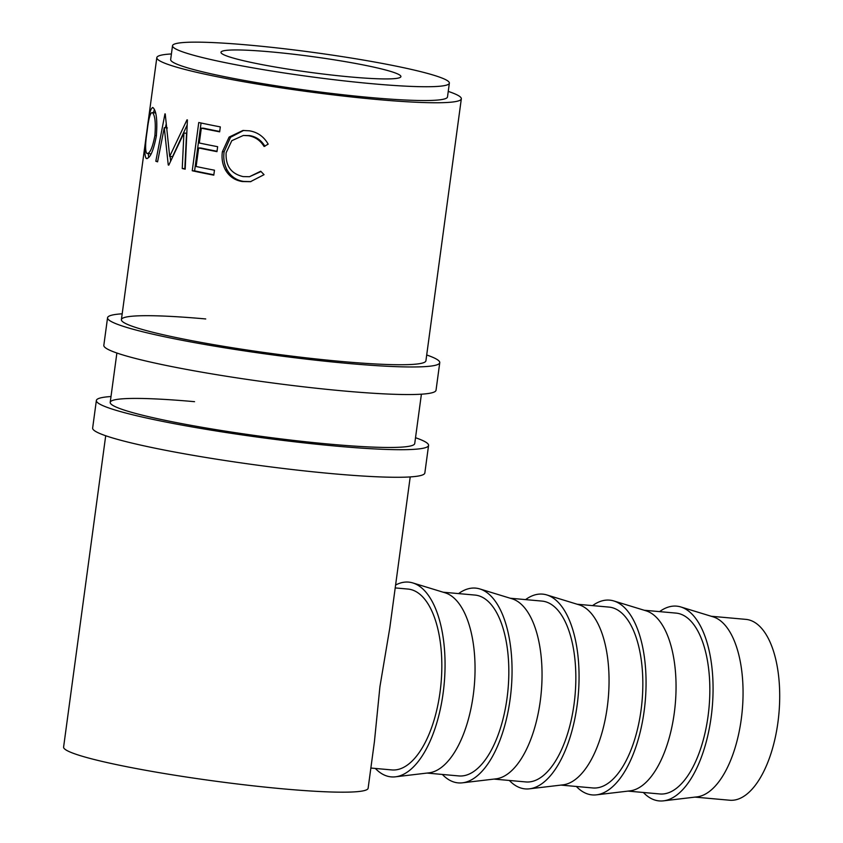 <?xml version="1.0" encoding="UTF-8"?>
<svg xmlns="http://www.w3.org/2000/svg" width="843" height="843" viewBox="0 0 843 843"><rect width="100%" height="100%" fill="white"/><g stroke="black" fill="none" stroke-linecap="round" stroke-linejoin="round"><path stroke-width="1.26" d="M122.182 313.807A167.609 14.689 7.7 0 0 107.556 317.758L103.826 345.335A167.609 14.689 7.7 0 0 344.039 390.994A167.609 14.689 7.7 0 0 436.031 390.246L439.761 362.669A167.609 14.689 7.7 0 0 426.706 354.987M107.556 317.758A167.609 14.689 7.7 0 0 347.759 363.417A167.609 14.689 7.7 0 0 439.761 362.669M205.724 318.949A153.647 13.456 7.7 0 0 121.403 319.623A153.647 13.456 7.7 0 0 341.584 361.478A153.647 13.456 7.7 0 0 425.915 360.793L461.332 98.821A153.647 13.456 7.7 0 0 448.244 91.392M111.002 396.537A167.609 14.689 7.7 0 0 96.365 400.488L92.646 428.065A167.609 14.689 7.7 0 0 332.848 473.724A167.609 14.689 7.7 0 0 424.84 472.976L428.571 445.399A167.609 14.689 7.7 0 0 415.515 437.717M96.365 400.488A167.609 14.689 7.7 0 0 336.578 446.147A167.609 14.689 7.7 0 0 428.571 445.399M194.543 401.679A153.647 13.456 7.7 0 0 110.212 402.353A153.647 13.456 7.7 0 0 330.403 444.208A153.647 13.456 7.7 0 0 414.735 443.534L421.405 394.187M663.452 800.85L696.982 796.877A90.791 41.307 -84.9 0 0 741.282 719.079A90.791 41.307 -84.9 0 0 713.125 616.844L680.838 606.971A97.777 44.479 95.1 0 1 711.155 717.066A97.777 44.479 95.1 0 1 663.452 800.85A97.777 44.479 95.1 0 1 643.367 792.483M694.99 797.109L729.68 800.228A90.791 41.307 -84.9 0 0 777.931 722.367A90.791 41.307 -84.9 0 0 745.897 619.373L711.207 616.265M596.444 794.844L629.984 790.871A90.791 41.307 -84.9 0 0 674.274 713.073A90.791 41.307 -84.9 0 0 646.128 610.838L613.83 600.964A97.777 44.479 95.1 0 1 644.147 711.06A97.777 44.479 95.1 0 1 596.444 794.844A97.777 44.479 95.1 0 1 576.37 786.477M644.21 610.248L676.033 613.103A90.791 41.307 95.1 0 1 708.067 716.097A90.791 41.307 95.1 0 1 659.816 793.958L627.993 791.103M529.446 788.827L562.976 784.854A90.791 41.307 -84.9 0 0 607.276 707.056A90.791 41.307 -84.9 0 0 579.12 604.831L546.833 594.947A97.777 44.479 95.1 0 1 577.149 705.043A97.777 44.479 95.1 0 1 529.446 788.827A97.777 44.479 95.1 0 1 509.362 780.47M577.202 604.241L609.025 607.097A90.791 41.307 95.1 0 1 641.059 710.091A90.791 41.307 95.1 0 1 592.808 787.952L560.985 785.096M462.438 782.82L495.979 778.848A90.791 41.307 -84.9 0 0 540.268 701.049A90.791 41.307 -84.9 0 0 512.122 598.815L479.825 588.941A97.777 44.479 95.1 0 1 510.141 699.037A97.777 44.479 95.1 0 1 462.438 782.82A97.777 44.479 95.1 0 1 442.364 774.454M510.205 598.235L542.028 601.091A90.791 41.307 95.1 0 1 574.062 704.084A90.791 41.307 95.1 0 1 525.811 781.935L493.987 779.09M395.441 776.814L428.971 772.841A90.791 41.307 -84.9 0 0 473.271 695.043A90.791 41.307 -84.9 0 0 445.115 592.808L412.828 582.935A97.777 44.479 95.1 0 1 443.144 693.03A97.777 44.479 95.1 0 1 395.441 776.814A97.777 44.479 95.1 0 1 375.356 768.447M443.197 592.218L475.02 595.074A90.791 41.307 95.1 0 1 507.054 698.067A90.791 41.307 95.1 0 1 458.803 775.929L426.979 773.073M270.803 51.876A90.791 7.956 -172.3 0 1 400.91 76.608A90.791 7.956 -172.3 0 1 351.088 77.008A90.791 7.956 -172.3 0 1 220.971 52.277A90.791 7.956 -172.3 0 1 270.803 51.876M172.52 45.722L170.665 59.516A139.675 12.234 7.7 0 0 370.836 97.567A139.675 12.234 7.7 0 0 447.496 96.945L449.361 83.162A139.675 12.234 7.7 0 0 249.191 45.111A139.675 12.234 7.7 0 0 172.52 45.722A139.675 12.234 7.7 0 0 372.701 83.773A139.675 12.234 7.7 0 0 449.361 83.162M268.179 144.153L264.08 146.471C260.329 140.391 255.092 136.808 248.369 135.712L243.321 135.47L231.804 140.686L226.135 152.762C225.439 165.85 231.098 173.784 243.132 176.598L249.465 176.714L260.729 171.224L264.049 174.67L250.497 181.677L242.489 181.551C235.018 180.455 229.328 176.587 225.429 169.938C222.447 164.301 221.435 158.242 222.394 151.74L229.096 137.093L242.9 130.475L249.296 130.802C257.536 132.14 263.838 136.587 268.179 144.153M198.758 122.509A153.647 13.456 7.7 0 0 220.318 126.893L219.654 131.835A153.647 13.456 7.7 0 1 201.319 128.147L199.306 142.994A153.647 13.456 7.7 0 0 217.642 146.693L216.978 151.635A153.647 13.456 7.7 0 1 198.642 147.947L196.134 166.503A153.647 13.456 7.7 0 0 214.47 170.202L213.795 175.154A153.647 13.456 7.7 0 1 192.236 170.76L198.758 122.509M168.252 164.996A153.647 13.456 7.7 0 0 168.79 165.144L183.911 133.068L182.246 168.516A153.647 13.456 7.7 0 0 185.197 169.19L187.409 119.927A153.647 13.456 7.7 0 1 186.998 119.832L169.675 156.398L165.228 113.931A153.647 13.456 7.7 0 1 164.965 113.847L155.818 161.234A153.647 13.456 7.7 0 0 157.578 161.835L164.28 127.672L168.252 164.996L168.832 165.038M152.973 107.63C156.398 110.728 157.515 120.222 156.345 136.102C153.321 151.382 149.938 158.821 146.187 158.41C144.216 155.428 144.49 146.166 147.019 130.644C148.674 115.206 150.665 107.535 152.973 107.63L152.562 107.472M146.735 158.589L147.262 158.537M105.702 435.747L63.604 747.067A153.647 13.456 7.7 0 0 283.796 788.922A153.647 13.456 7.7 0 0 368.128 788.247L374.418 741.703L379.93 686.666L389.793 627.961L410.214 476.927M171.414 53.963A153.647 13.456 7.7 0 0 156.819 57.64A153.647 13.456 7.7 0 0 377.011 99.495A153.647 13.456 7.7 0 0 461.332 98.821M395.209 587.919L408.023 589.067A90.791 41.307 95.1 0 1 440.057 692.061A90.791 41.307 95.1 0 1 391.805 769.922L370.857 768.047M264.923 146.292C261.267 140.223 256.156 136.65 249.591 135.586L243.321 135.47M248.369 135.712L249.591 135.586M249.465 176.714L261.014 171.519M250.94 181.603L243.701 181.424C236.398 180.36 230.856 176.514 227.052 169.875C224.164 164.269 223.184 158.21 224.143 151.708L230.529 137.272L243.648 130.433M242.489 181.551L243.701 181.424M225.429 169.938L227.052 169.875M222.394 151.74L224.143 151.708M201.319 128.147L203.606 128.22A150.149 13.151 7.7 0 0 219.696 131.476M198.642 147.947L200.929 148.02A150.149 13.151 7.7 0 0 217.02 151.276M192.236 170.76L194.596 170.855A150.149 13.151 7.7 0 0 213.848 174.786M194.596 170.855L201.066 123.004M167.378 127.946L164.28 127.672M170.644 161.002L170.117 156.44M182.246 168.516L184.828 168.653L186.566 133.226L183.911 133.068M187.167 124.985L172.573 156.619L169.675 156.398M157.662 161.413L155.818 161.234M165.449 127.778L166.103 124.364M148.716 157.536L148.242 153.711M153.447 112.646L154.417 109.506M155.586 112.92L152.351 112.604C150.339 112.351 148.61 118.494 147.156 131.034C145.217 143.605 145.112 151.076 146.83 153.437L151.15 153.911M156.398 135.691L154.901 135.533C155.881 122.751 155.028 115.101 152.351 112.604L155.744 113.004M146.83 153.437C149.791 153.995 152.488 148.031 154.901 135.533M395.599 585.053A97.777 44.479 95.1 0 1 412.828 582.935M458.581 593.598A97.777 44.479 95.1 0 1 479.825 588.941M525.579 599.615A97.777 44.479 95.1 0 1 546.833 594.947M592.587 605.622A97.777 44.479 95.1 0 1 613.83 600.964M659.584 611.628A97.777 44.479 95.1 0 1 680.838 606.971M110.212 402.353L116.882 353.017M121.403 319.623L156.819 57.64"/></g></svg>
